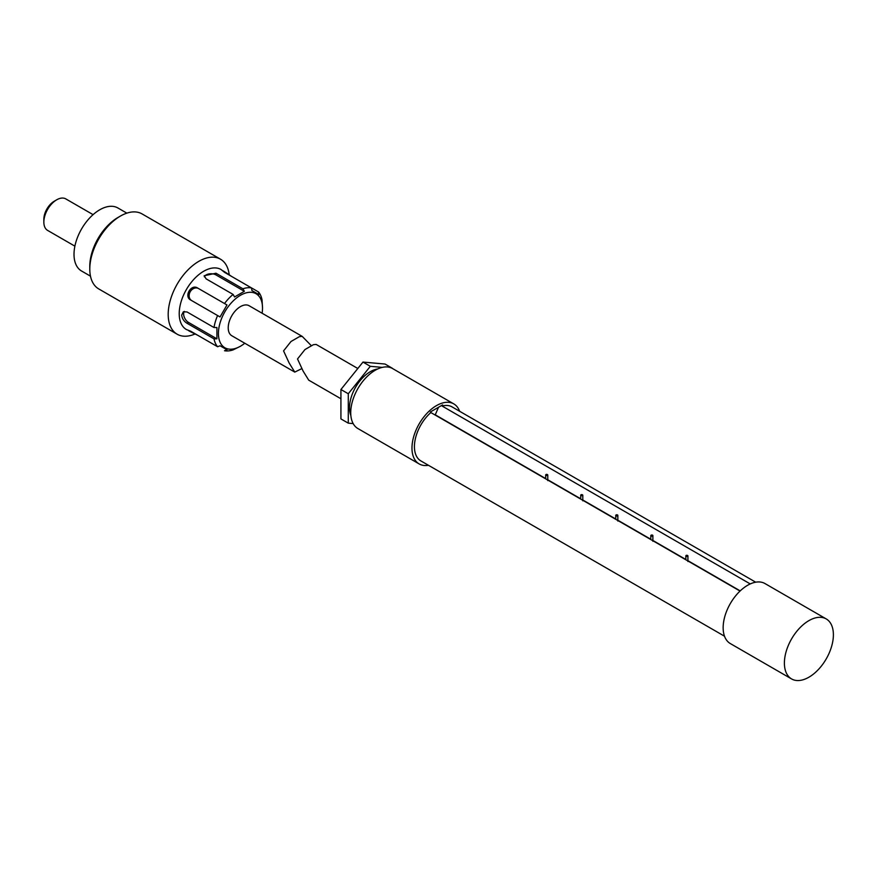 <?xml version="1.0" encoding="UTF-8"?>
<svg xmlns="http://www.w3.org/2000/svg" width="877" height="877" viewBox="0 0 877 877"><rect width="100%" height="100%" fill="white"/><g stroke="black" fill="none" stroke-linecap="round" stroke-linejoin="round"><path stroke-width="1.32" d="M755.689 582.196L452.072 406.906A31.188 18 120 0 0 442.118 406.04L750.241 583.929M442.118 406.04L442.611 404.911L430.355 411.982L430.848 412.552A31.188 18 120 0 0 425.904 417.671A31.188 18 120 0 0 420.883 460.918L724.501 636.209M459.625 411.269A34.652 20.007 120 0 0 453.804 403.902A34.652 20.007 120 0 0 424.731 415.862A34.652 20.007 120 0 0 419.151 463.922A34.652 20.007 120 0 0 428.436 465.281M453.804 403.902L392.556 368.537A34.652 20.007 120 0 0 363.484 380.497A34.652 20.007 120 0 0 357.904 428.557L419.151 463.922M377.702 368.976A29.456 17.003 120 0 0 360.348 380.377A29.456 17.003 120 0 0 350.855 415.479M353.168 423.591L348.279 423.152L348.279 393.751L370.324 366.312L382.273 367.386M370.324 366.312L362.979 362.069L385.025 364.043L392.381 368.285M348.279 393.751L340.923 389.509L362.979 362.069M348.279 423.152L340.923 418.91L340.923 389.509M430.848 412.552L740.035 591.065M826.222 618.921L764.974 583.556A34.652 20.007 120 0 0 735.902 595.516A34.652 20.007 120 0 0 730.322 643.565L791.569 678.93A34.652 20.007 120 0 0 820.642 666.969A34.652 20.007 120 0 0 826.222 618.921A34.652 20.007 120 0 0 797.149 630.881A34.652 20.007 120 0 0 791.569 678.93M740.221 590.89L687.919 560.688M685.847 559.493L652.883 540.462M650.811 539.256L617.846 520.236M615.775 519.031L582.81 500.011M580.727 498.805L547.774 479.774M545.691 478.579L435.255 414.81L438.522 407.268M545.998 474.512A1.041 0.603 0 0 0 547.467 475.356A1.041 0.603 0 0 0 545.998 474.512M687.612 556.27A1.041 0.603 0 0 0 686.143 555.426A1.041 0.603 0 0 0 687.612 556.27M652.576 536.044A1.041 0.603 0 0 0 651.107 535.189A1.041 0.603 0 0 0 652.576 536.044M617.54 515.819A1.041 0.603 0 0 0 616.071 514.963A1.041 0.603 0 0 0 617.54 515.819M582.503 495.582A1.041 0.603 0 0 0 581.034 494.738A1.041 0.603 0 0 0 582.503 495.582M340.923 398.75L308.726 380.158L303.091 371.048L297.522 358.956L304.955 349.561L313.385 344.694L316.148 344.431L357.816 368.493M74.885 246.152L47.621 230.41A18.187 10.502 -60 0 1 43.85 222.078L43.85 219.25A14.723 8.507 -60 0 1 54.264 201.217L56.709 199.803A18.187 10.502 -60 0 1 62.881 198.059A18.187 10.502 -60 0 1 65.808 198.904L93.083 214.646M43.85 222.078A18.187 10.502 -60 0 1 56.709 199.803M90.474 276.156L81.55 271.004A36.385 21.004 -60 0 1 79.149 233.578A36.385 21.004 -60 0 1 112.07 206.303A36.385 21.004 -60 0 1 117.924 207.992L126.858 213.144M195.154 333.929A43.313 25.005 -60 0 1 184.137 336.209A43.313 25.005 -60 0 1 177.165 334.214L98.761 288.939A43.313 25.005 -60 0 1 89.794 269.118L89.794 266.29A39.849 23.01 -60 0 1 117.967 217.485A39.849 23.01 -60 0 1 119.162 216.816M89.794 269.118A43.313 25.005 -60 0 1 120.412 216.071A43.313 25.005 -60 0 1 135.102 211.916A43.313 25.005 -60 0 1 142.074 213.922L220.478 259.186A43.313 25.005 -60 0 1 229.226 274.907M177.165 334.214A43.313 25.005 -60 0 1 174.304 289.662A43.313 25.005 -60 0 1 213.506 257.191A43.313 25.005 -60 0 1 220.478 259.186M197.555 335.178C188.544 330.848 186.242 329.522 190.627 331.177L186.395 329.533A34.652 20.007 -60 0 1 184.104 293.894A34.652 20.007 -60 0 1 215.468 267.923A34.652 20.007 -60 0 1 221.048 269.524L224.578 272.374C220.949 269.392 223.262 270.73 231.506 276.376M240.232 346.349L233.118 349.879A34.652 20.007 -60 0 1 226.277 350.943A34.652 20.007 -60 0 1 224.512 350.734L226.979 349.77L220.05 345.768L217.584 346.733A34.652 20.007 -60 0 1 214.01 338.851L187.064 323.295L188.533 322.44L216.915 338.829L216.915 327.516L214.01 327.538A34.652 20.007 -60 0 1 217.584 315.534L190.627 299.978C183.71 296.481 191.076 283.72 197.555 287.974L224.512 303.53A34.652 20.007 -60 0 1 233.118 294.442L206.172 278.886L204.144 275.762L215.972 273.218L242.918 288.785A34.652 20.007 -60 0 1 249.77 287.722A34.652 20.007 -60 0 1 251.535 287.93L258.463 291.931A34.652 20.007 -60 0 1 262.026 299.813L262.519 307.739M214.01 327.538L187.064 311.971L183.348 311.773L181.671 315.084C182.12 318.603 183.918 321.333 187.064 323.295M190.627 331.177L217.584 346.733M184.356 311.412A6.928 4.001 -120 0 0 184.247 317.079A6.928 4.001 -120 0 0 188.533 322.44M216.915 338.829L214.01 338.851M224.512 303.53L226.979 304.955L220.05 316.959L217.584 315.534M242.918 288.785L244.354 291.307L234.554 296.963L233.118 294.442M244.771 343.236A31.188 18 -60 0 1 240.473 346.207A31.188 18 -60 0 1 229.895 349.199A31.188 18 -60 0 1 221.125 319.71A31.188 18 -60 0 1 251.041 292.293A31.188 18 -60 0 1 262.519 308.013A31.188 18 -60 0 1 262.102 313.232M301.633 368.713L294.771 372.1L231.813 335.748A17.321 9.998 -60 0 1 228.217 327.823A17.321 9.998 -60 0 1 235.781 310.381A17.321 9.998 -60 0 1 249.134 305.744L302.192 336.373L311.456 345.812M294.771 372.1L289.136 362.99L283.567 350.899L291 341.504L299.43 336.636L302.192 336.373M258.463 291.931L258.858 294.551L251.929 290.55L251.535 287.93L224.578 272.374M198.597 288.566A6.928 5.657 -60 0 0 190.232 291.734A6.928 5.657 -60 0 0 191.657 300.57M244.354 291.307L215.972 274.918A6.928 4.001 0 0 0 209.175 273.898A6.928 4.001 0 0 0 204.33 276.814M220.05 345.768L226.979 349.77M215.972 273.218L215.972 274.918M545.691 474.928L545.691 478.864M547.774 474.928L547.774 480.596M687.919 555.843L687.919 561.499M685.847 555.843L685.847 559.767M652.883 535.617L652.883 541.273M650.811 535.617L650.811 539.541M617.846 515.391L617.846 521.048M615.775 515.391L615.775 519.316M582.81 495.165L582.81 500.822M580.727 495.165L580.727 499.09M304.955 349.561L313.385 344.694M120.412 216.071L117.967 217.485M262.519 308.013L262.519 307.454"/></g></svg>
